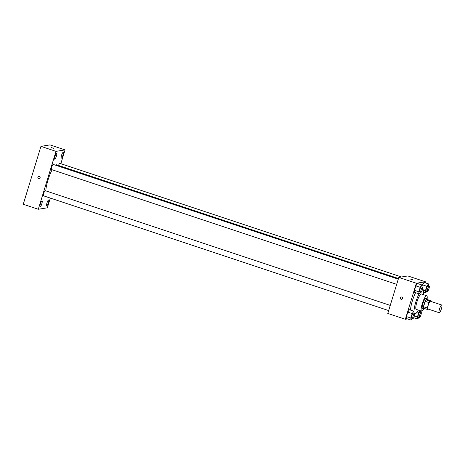 <?xml version="1.0" encoding="UTF-8"?>
<svg xmlns="http://www.w3.org/2000/svg" width="465" height="465" viewBox="0 0 465 465"><rect width="100%" height="100%" fill="white"/><g stroke="black" fill="none" stroke-linecap="round" stroke-linejoin="round"><path stroke-width="0.7" d="M439.291 312.73A4.063 0.878 -71.6 0 1 439.187 312.724A4.063 0.878 -71.6 0 1 439.64 308.597A4.063 0.878 -71.6 0 1 441.75 305.017A4.063 0.878 -71.6 0 1 441.372 308.934A4.063 0.878 -71.6 0 1 439.291 312.73M428.003 308.981A4.063 0.878 -71.6 0 1 427.899 308.969A4.063 0.878 -71.6 0 1 428.352 304.842A4.063 0.878 -71.6 0 1 430.462 301.268L441.75 305.017M431.142 300.826L429.782 301.047A5.243 1.133 -71.6 0 0 428.957 302.581L425.196 301.332A5.243 1.133 -71.6 0 1 426.016 299.797L427.376 299.576L431.142 300.826A5.243 1.133 -71.6 0 1 431.142 301.489M428.957 302.581L427.3 307.999A5.243 1.133 -71.6 0 0 427.225 309.411L428.567 309.19M425.196 301.332L423.539 306.743L427.3 307.999M423.539 306.743A5.243 1.133 -71.6 0 0 423.458 308.161L427.225 309.411M427.451 299.6A5.411 1.168 108.4 0 0 427.126 298.728A5.411 1.168 108.4 0 0 424.127 304.075A5.411 1.168 108.4 0 0 423.708 309.004A5.411 1.168 108.4 0 0 424.493 308.504M427.114 298.722A8.12 1.75 108.4 0 0 426.725 295.746A8.12 1.75 108.4 0 0 422.226 303.767A8.12 1.75 108.4 0 0 421.604 311.155A8.12 1.75 108.4 0 0 423.696 308.998L422.458 308.586A5.411 1.168 -71.6 0 1 422.871 303.662A5.411 1.168 -71.6 0 1 425.87 298.315L427.126 298.728M426.016 299.797L429.782 301.047M426.725 295.746L421.395 293.973A8.12 1.75 108.4 0 0 416.896 301.994A8.12 1.75 108.4 0 0 416.274 309.382L421.604 311.155M419.07 293.839A12.857 2.773 108.4 0 0 415.762 302.174A12.857 2.773 108.4 0 0 414.309 313.41M414.774 313.881L414.734 313.863A12.857 2.773 108.4 0 0 414.774 313.881A12.857 2.773 108.4 0 0 418.314 310.062M423.441 294.647A12.857 2.773 108.4 0 0 422.894 289.474A12.857 2.773 108.4 0 0 422.458 289.48M410.549 310.103A12.857 2.773 -71.6 0 1 412.316 301.029A12.857 2.773 -71.6 0 1 415.617 292.694M422.121 287.091L421.854 284.946L417.465 283.481L415.815 285.87L414.449 290.329L414.739 292.398L419.128 293.857L420.284 292.189M428.713 286.022L428.445 283.877L424.057 282.418L422.406 284.801L422.011 286.091L422.406 284.801L426.794 286.26L425.434 290.718L425.719 292.787L426.882 291.119M425.115 282.767L425.417 281.784L416.367 283.249L405.352 319.275L407.543 318.92M413.542 317.95L414.135 317.851M414.094 313.34L413.827 311.19L409.438 309.731L407.788 312.12L406.427 316.572L406.712 318.647L411.101 320.106L412.257 318.432M425.417 281.784L407.857 275.943L398.807 277.413L387.793 313.439L405.352 319.275M398.807 277.413L416.367 283.249M401.644 299.303L401.644 299.303A1.186 1.151 80.8 0 1 400.307 298.042A1.186 1.151 80.8 0 1 402.585 297.955A1.186 1.151 80.8 0 1 401.109 299.262A1.186 1.151 80.8 0 1 401.266 296.966L401.266 296.966M412.583 279.756L410.351 279.041L412.583 279.756M410.351 279.047L412.618 279.738M45.832 190.877A15.566 3.36 -71.6 0 1 52.132 169.76M55.434 165.151A15.566 3.36 -71.6 0 1 56.591 164.813L398.476 278.506M51.603 169.568A2.709 0.581 -71.6 0 1 51.539 169.562A2.709 0.581 -71.6 0 1 51.836 166.807A2.709 0.581 -71.6 0 1 53.248 164.424L398.273 279.163M43.582 195.812A2.709 0.581 -71.6 0 1 43.512 195.812A2.709 0.581 -71.6 0 1 43.815 193.056A2.709 0.581 -71.6 0 1 45.221 190.673L390.251 305.406M58.532 165.459A2.709 0.581 -71.6 0 1 59.84 163.355L401.51 276.977M60.839 163.686L65.053 149.899L56.003 151.363L38.299 209.267L47.349 207.797L50.325 198.073M54.771 159.21A3.046 0.657 108.4 0 0 56.335 156.356A3.046 0.657 108.4 0 0 56.62 153.421A3.046 0.657 108.4 0 0 55.033 156.106A3.046 0.657 108.4 0 0 54.696 159.204A3.046 0.657 108.4 0 0 54.771 159.21M40.217 206.815A3.046 0.657 108.4 0 0 41.78 203.966A3.046 0.657 108.4 0 0 42.065 201.025A3.046 0.657 108.4 0 0 40.478 203.711A3.046 0.657 108.4 0 0 40.141 206.815A3.046 0.657 108.4 0 0 40.217 206.815M46.808 205.751A3.046 0.657 108.4 0 0 48.372 202.897A3.046 0.657 108.4 0 0 48.656 199.956A3.046 0.657 108.4 0 0 47.07 202.641A3.046 0.657 108.4 0 0 46.733 205.745A3.046 0.657 108.4 0 0 46.808 205.751M61.363 158.141A3.046 0.657 108.4 0 0 62.926 155.287A3.046 0.657 108.4 0 0 63.211 152.351A3.046 0.657 108.4 0 0 61.624 155.037A3.046 0.657 108.4 0 0 61.287 158.135A3.046 0.657 108.4 0 0 61.363 158.141M65.053 149.899L50.005 144.894L40.949 146.359L56.003 151.363M53.475 148.289L51.243 147.574L53.475 148.289M40.949 146.359L23.25 204.263L38.299 209.267M39.188 178.775L39.188 178.775A1.186 1.151 80.8 0 1 37.903 177.241A1.186 1.151 80.8 0 1 40.135 177.421A1.186 1.151 80.8 0 1 39.188 178.775A1.186 1.151 80.8 0 1 37.903 177.241A1.186 1.151 80.8 0 1 38.81 176.438L38.81 176.438M51.243 147.574L53.51 148.271M420.064 310.643L418.773 312.509L417.407 316.967L417.698 319.037L418.855 317.363M420.686 312.271L420.517 310.794M418.273 317.153A2.709 0.581 -71.6 0 1 418.204 317.147A2.709 0.581 -71.6 0 1 418.506 314.398A2.709 0.581 -71.6 0 1 419.912 312.009L421.168 312.428A2.709 0.581 -71.6 0 1 420.912 315.038A2.709 0.581 -71.6 0 1 419.529 317.572A2.709 0.581 -71.6 0 1 419.459 317.566A2.709 0.581 -71.6 0 1 419.761 314.811A2.709 0.581 -71.6 0 1 421.168 312.428M417.163 311.974L418.773 312.509M414.367 315.956L417.407 316.967M413.676 317.7L417.698 319.037M428.445 283.877L426.794 286.26M426.3 290.904A2.709 0.581 -71.6 0 1 426.231 290.898A2.709 0.581 -71.6 0 1 426.533 288.149A2.709 0.581 -71.6 0 1 427.94 285.766L429.195 286.178A2.709 0.581 -71.6 0 1 428.939 288.788A2.709 0.581 -71.6 0 1 427.55 291.322A2.709 0.581 -71.6 0 1 427.486 291.317A2.709 0.581 -71.6 0 1 427.783 288.567A2.709 0.581 -71.6 0 1 429.195 286.178M424.057 282.418L422.406 284.801M423.406 290.044L425.434 290.718M423.667 292.107L425.719 292.787M413.827 311.19L412.176 313.579L410.816 318.037L411.101 320.106M411.676 318.223A2.709 0.581 -71.6 0 1 411.612 318.217A2.709 0.581 -71.6 0 1 411.909 315.462A2.709 0.581 -71.6 0 1 413.321 313.079L414.577 313.497A2.709 0.581 -71.6 0 1 414.321 316.107A2.709 0.581 -71.6 0 1 412.932 318.641A2.709 0.581 -71.6 0 1 412.868 318.635A2.709 0.581 -71.6 0 1 413.164 315.88A2.709 0.581 -71.6 0 1 414.577 313.497M409.438 309.731L407.788 312.12L412.176 313.579M407.788 312.12L406.427 316.572L410.816 318.037M406.427 316.572L406.712 318.647M421.854 284.946L420.203 287.329L418.837 291.788L419.128 293.857M419.703 291.974A2.709 0.581 -71.6 0 1 419.633 291.968A2.709 0.581 -71.6 0 1 419.936 289.218A2.709 0.581 -71.6 0 1 421.342 286.829L422.598 287.248A2.709 0.581 -71.6 0 1 422.348 289.858A2.709 0.581 -71.6 0 1 420.959 292.392A2.709 0.581 -71.6 0 1 420.889 292.386A2.709 0.581 -71.6 0 1 421.191 289.631A2.709 0.581 -71.6 0 1 422.598 287.248M417.465 283.481L415.815 285.87L420.203 287.329M415.815 285.87L414.449 290.329L418.837 291.788M414.449 290.329L414.739 292.398M439.187 312.724L427.899 308.969M422.499 289.346L422.894 289.474M51.539 169.562L396.692 284.342M43.512 195.812L388.664 310.585M418.204 317.147L419.459 317.566M426.231 290.898L427.486 291.317M411.612 318.217L412.868 318.635M419.633 291.968L420.889 292.386"/></g></svg>
